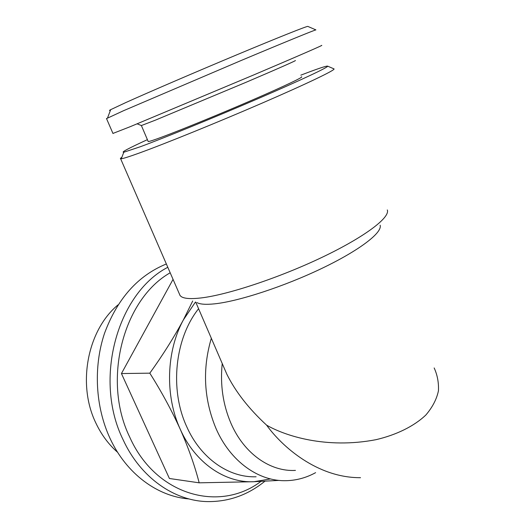 <?xml version="1.0" encoding="UTF-8"?>
<svg xmlns="http://www.w3.org/2000/svg" width="528" height="528" viewBox="0 0 528 528"><rect width="100%" height="100%" fill="white"/><g stroke="black" fill="none" stroke-linecap="round" stroke-linejoin="round"><path stroke-width="0.79" d="M117.652 452.344C108.702 444.55 101.475 434.841 95.957 423.218C76.811 384.219 87.622 329.914 118.081 304.828M260.911 481.424C219.767 512.681 155.899 495.759 129.789 437.25C101.765 380.094 123.453 299.171 170.188 272.778M264.898 481.232C247.942 494.98 228.881 501.772 207.715 501.6C174.418 501.112 140.468 477.668 123.077 439.679C93.172 379.091 117.592 293.179 167.798 267.287M189.09 498.953C157.628 496.597 126.416 473.86 110.075 438.464C95.344 406.844 93.271 367.026 104.471 333.465C117.302 298.729 137.927 275.57 166.36 263.974M307.864 26.426L307.804 26.4C306.808 26.116 278.639 37.323 236.96 54.747C195.353 72.145 148.17 92.459 125.842 102.544L110.682 109.666C109.171 110.484 109.085 110.695 110.444 110.293M307.804 26.4L315.902 29.905C315.236 29.746 285.694 41.791 241.421 60.383L123.453 110.748L106.517 118.595M321.46 45.454C325.347 44.18 298.65 55.843 253.579 74.996L130.284 126.661L112.952 133.432M295.205 60.575C297.97 59.809 278.164 68.6 245.659 82.46L155.298 120.193L141.385 125.545L137.161 123.836M148.104 141.293L148.21 141.55C149.233 141.59 153.952 140.045 162.367 136.91C181.48 129.789 220.387 113.87 252.622 99.917C284.929 85.939 304.438 76.613 301.468 76.811M222.222 363.568C220.057 384.628 222.941 404.481 230.875 423.119C243.936 453.585 270.244 471.893 295.449 470.402M211.325 338.27C202.264 369.079 203.815 399.135 215.978 428.439C230.413 461.756 259.195 481.846 286.862 480.665C296.954 480.308 306.537 477.635 315.612 472.659M198.581 308.728C174.959 338.29 169.409 389.242 186.655 426.525C200.713 458.469 228.888 477.827 256.106 476.777M300.828 75.161C317.44 68.792 326.377 65.782 327.624 66.139C328.97 66.937 301.528 79.906 258.218 98.578C214.988 117.223 164.578 137.775 140.62 146.639L123.803 152.236C120.688 152.5 128.555 148.309 147.404 139.656M333.861 68.831L334.019 68.897C335.742 69.854 307.316 83.563 261.934 103.198C216.638 122.806 163.72 144.243 138.752 153.232C129.241 156.664 123.42 158.506 121.295 158.763L120.641 158.783C120.047 158.697 120.457 158.195 121.862 157.278M360.518 477.688C317.341 477.932 281.998 446.549 266.594 425.146C285.133 435.897 326.311 449.236 375.949 439.692C396.238 434.96 414.084 426.274 425.911 414.955C432.584 407.081 436.768 398.996 438.458 390.7C438.814 382.576 437.382 374.992 434.168 367.95M380.134 225.225C382.602 232.498 359.654 250.285 321.882 268.382C284.196 286.473 238.623 301.323 214.764 303.824C206.019 304.748 200.086 304.339 196.964 302.597M266.594 425.146C248.853 408.771 235.62 391.842 226.901 374.352L195.736 302.135M387.288 209.939C390.423 217.417 364.795 236.96 321.875 257.413C279.048 277.867 227.324 294.921 200.97 297.95C191.301 299.072 184.84 298.696 181.592 296.835L180.134 295.667L179.216 293.555M270.468 478.922L253.981 481.714L199.175 482.823C194.779 465.769 188.45 447.863 180.187 429.106C171.488 410.084 161.363 391.439 149.813 373.164C162.611 355.39 173.798 337.636 183.374 319.902L192.707 301M279.101 480.401L253.981 481.714C225.185 483.199 195.136 462.944 180.187 429.106C164.822 395.637 166.3 351.239 183.374 319.902L195.452 302.029M173.052 279.371L121.44 373.553L169.409 478.493L199.175 482.823M149.813 373.164L121.44 373.553M110.682 109.666L107.54 117.929M106.471 118.49L112.992 133.518M141.385 125.545L148.21 141.55M327.624 66.139L334.019 68.897M120.641 158.783L180.134 295.667M123.803 152.236L121.295 158.763"/></g></svg>
